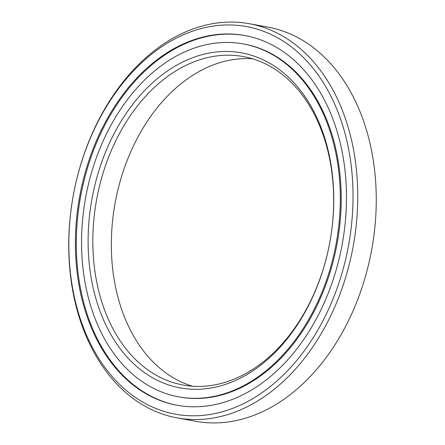 <?xml version="1.0" encoding="UTF-8"?>
<svg xmlns="http://www.w3.org/2000/svg" width="445" height="445" viewBox="0 0 445 445"><rect width="100%" height="100%" fill="white"/><g stroke="black" fill="none" stroke-linecap="round" stroke-linejoin="round"><path stroke-width="0.67" d="M192.485 386.216A166.97 118.531 100.4 0 1 122.748 172.81A166.97 118.531 100.4 0 1 252.515 58.785M322.119 272.796A170.313 120.907 100.4 0 1 158.754 380.976A170.313 120.907 100.4 0 1 99.747 167.965A170.313 120.907 100.4 0 1 263.112 59.786A170.313 120.907 100.4 0 1 322.119 272.796M104.236 169.417A166.97 118.531 -79.6 0 0 183.14 385.036A166.97 118.531 -79.6 0 0 322.252 272.19A166.97 118.531 -79.6 0 0 243.354 56.571A166.97 118.531 -79.6 0 0 104.236 169.417M339.563 281.017A197.024 139.869 -79.6 0 0 271.3 34.593A197.024 139.869 -79.6 0 0 82.303 159.744A197.024 139.869 -79.6 0 0 150.566 406.163A197.024 139.869 -79.6 0 0 339.563 281.017M82.436 159.138A200.367 142.239 100.4 0 1 249.378 23.724A200.367 142.239 100.4 0 1 344.057 282.469A200.367 142.239 100.4 0 1 177.116 417.883A200.367 142.239 100.4 0 1 82.436 159.138M177.116 417.883L195.622 421.276A200.367 142.239 -79.6 0 0 362.564 285.862A200.367 142.239 -79.6 0 0 267.884 27.117L249.378 23.724M93.817 165.167A179.396 127.353 100.4 0 1 243.282 43.927A179.396 127.353 100.4 0 1 328.054 275.589A179.396 127.353 100.4 0 1 178.584 396.834A179.396 127.353 100.4 0 1 93.817 165.167M243.282 43.927L244.205 44.094A179.396 127.353 100.4 0 1 328.977 275.761A179.396 127.353 100.4 0 1 179.507 397.001L178.584 396.834M177.505 405.323A187.94 133.422 100.4 0 1 89.161 162.709A187.94 133.422 100.4 0 1 245.284 35.606M333.633 278.22A187.94 133.422 100.4 0 1 177.043 405.239A187.94 133.422 100.4 0 1 88.232 162.536A187.94 133.422 100.4 0 1 244.822 35.517A187.94 133.422 100.4 0 1 333.633 278.22"/></g></svg>
